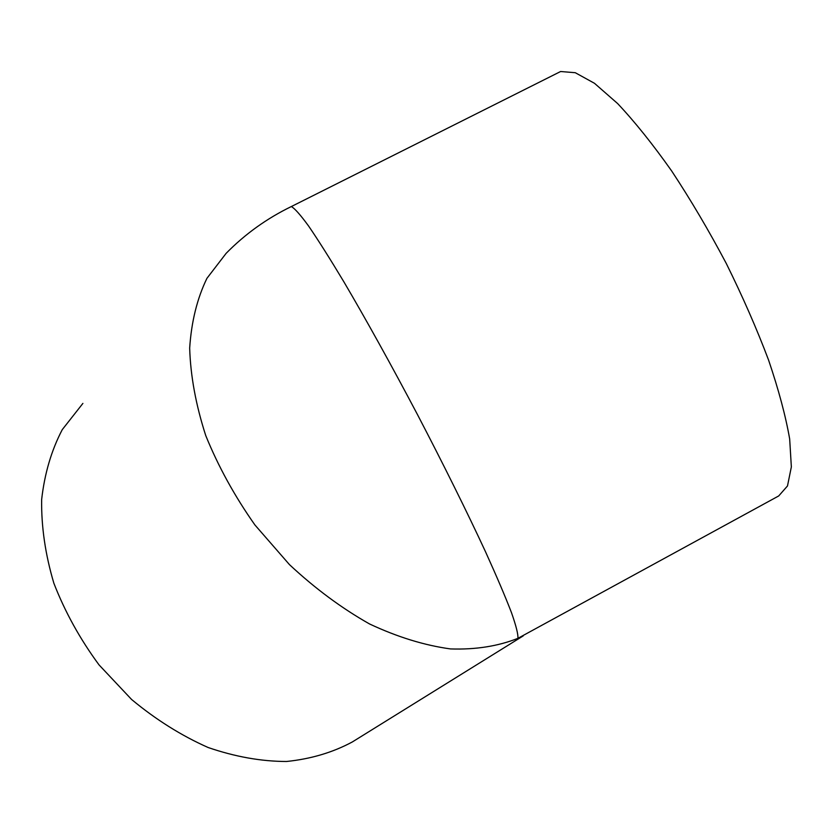 <?xml version="1.0" encoding="UTF-8"?>
<svg xmlns="http://www.w3.org/2000/svg" width="833" height="833" viewBox="0 0 833 833"><rect width="100%" height="100%" fill="white"/><g stroke="black" fill="none" stroke-linecap="round" stroke-linejoin="round"><path stroke-width="1.25" d="M82.894 403.401L62.267 429.63C51.448 450.289 44.576 473.592 41.65 499.54C41.244 526.591 45.315 554.497 53.874 583.267C64.984 611.891 80.03 639.088 99.012 664.869L131.583 699.47C155.823 719.608 181.344 735.622 208.146 747.513C235.052 756.76 261.166 761.424 286.49 761.487C310.803 758.998 332.752 752.48 352.338 741.953L353.577 741.183M517.918 638.338L778.709 495.947L787.487 485.962L791.35 466.938L789.674 439.001C785.706 416.188 778.678 389.886 768.588 360.106C756.812 328.879 742.713 296.673 726.282 263.478C708.883 230.616 690.682 199.795 671.7 171.015C652.78 144.234 634.767 121.753 617.638 103.563L594.481 83.3L575.28 72.71L560.619 71.513L291.331 206.553C294.674 208.354 300.442 214.862 308.637 226.087C318.216 240.102 329.93 258.636 343.779 281.669C365.812 319.07 391.635 365.604 417.666 414.959C443.489 464.439 467.167 512.212 485.493 551.717C496.645 576.311 505.298 596.595 511.452 612.578C516.106 625.833 518.261 634.423 517.918 638.338C497.947 646.241 475.476 649.771 450.507 648.928C424.455 645.367 397.466 637.047 369.55 623.969C341.665 608.215 314.978 588.442 289.478 564.639L254.929 524.977C234.604 496.124 218.215 466.324 205.751 435.586C195.87 405.025 190.507 375.86 189.674 348.1C191.403 321.746 197.15 298.495 206.928 278.337L226.149 253.326C245.089 234.052 266.81 218.465 291.331 206.553L289.832 207.282M554.788 74.439L560.619 71.513M523.228 635.891L352.338 741.953"/></g></svg>
